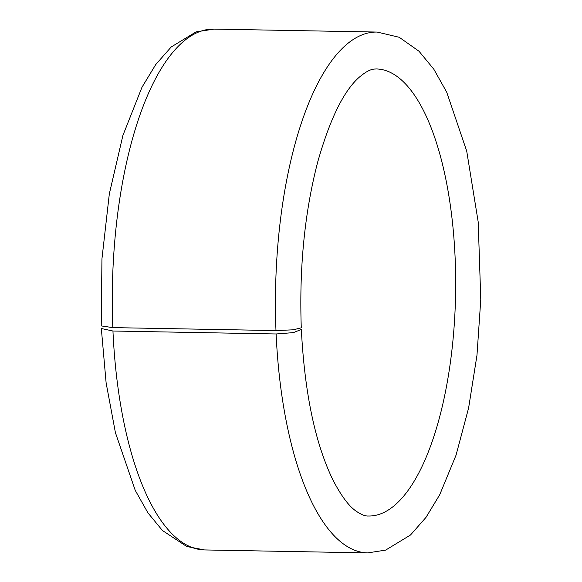 <?xml version="1.0" encoding="UTF-8"?>
<svg xmlns="http://www.w3.org/2000/svg" width="582" height="582" viewBox="0 0 582 582"><rect width="100%" height="100%" fill="white"/><g stroke="black" fill="none" stroke-linecap="round" stroke-linejoin="round"><path stroke-width="0.87" d="M101.537 328.561L112.952 331.02L276.123 333.973A260.467 96.888 91 0 0 367.715 552.9L385.626 550.114L410.477 535.025L425.988 517.398L439.723 494.729L456.048 455.16L468.612 407.982L476.971 355.275L480.776 299.519L478.208 222.048L466.728 151.167L446.7 92.145L433.808 69.193L418.967 51.201L399.223 37.284L377.158 32.061A260.467 96.888 91 0 0 275.984 330.569L293.292 329.812L301.061 327.862M101.435 325.956L112.813 327.615L275.984 330.569M301.141 329.521L293.408 332.62L276.123 333.973M112.952 331.02A260.467 96.888 91 0 0 204.544 549.939L367.715 552.9M377.158 32.061L213.987 29.1A260.467 96.888 91 0 0 112.813 327.615M301.345 329.514C304.626 392.988 315.117 443.055 332.817 479.714C341.067 495.711 348.873 506.216 356.242 511.229C361.196 514.619 365.241 516.212 368.384 516.008A223.568 83.161 91 0 0 455.582 293.99A223.568 83.161 91 0 0 376.489 68.952C374.037 69.185 369.956 68.087 358.839 77.581C343.431 91.432 329.71 119.616 317.677 162.131C304.626 212.415 299.155 267.655 301.28 327.855M204.544 549.939L186.749 546.505L162.451 530.522L147.901 512.815L135.228 490.335L115.418 432.681L106.12 382.883L101.333 328.575M213.987 29.1L196.076 31.886L171.217 46.975L155.707 64.602L141.979 87.271L122.911 135.424L109.329 193.871L101.945 258.859L101.224 325.964"/></g></svg>
